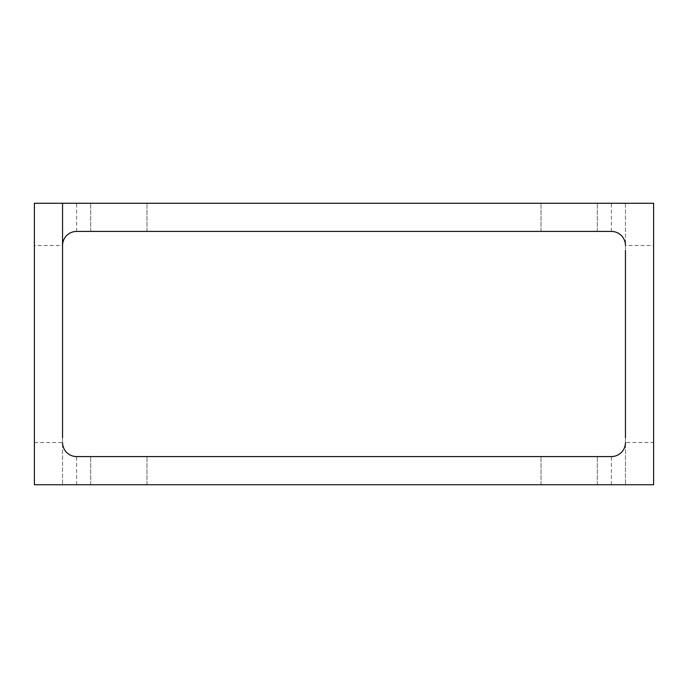 <?xml version="1.0" encoding="UTF-8"?>
<svg xmlns="http://www.w3.org/2000/svg" width="688" height="688" viewBox="0 0 688 688"><rect width="100%" height="100%" fill="white"/><g stroke="black" fill="none" stroke-linecap="round" stroke-linejoin="round"><path stroke-width="0.52" stroke-dasharray="3.44 2.58" d="M653.6 245.487L653.6 442.513L653.6 245.487L625.452 245.487L625.452 484.73L625.452 203.27L653.6 203.27L653.6 484.73L34.4 484.73L34.4 203.27L625.452 203.27L625.452 245.487C624.601 236.956 619.914 232.269 611.383 231.417L76.617 231.417C68.086 232.269 63.399 236.956 62.548 245.487L62.548 203.27M569.165 203.27L541.017 203.27L569.165 203.27M569.165 231.417L541.017 231.417L569.165 231.417M118.835 203.27L90.687 203.27L118.835 203.27M118.835 231.417L90.687 231.417L118.835 231.417M62.548 245.487L62.548 484.73L62.548 245.487L34.4 245.487L34.4 442.513L34.4 245.487M625.452 437.688L625.452 250.312M62.548 250.312L62.548 437.688M569.165 456.583L541.017 456.583L569.165 456.583M569.165 484.73L541.017 484.73L569.165 484.73M118.835 456.583L90.687 456.583L118.835 456.583M118.835 484.73L90.687 484.73L118.835 484.73M34.4 442.513L62.548 442.513C63.399 451.044 68.086 455.731 76.617 456.583L611.383 456.583C619.914 455.731 624.601 451.044 625.452 442.513L653.6 442.513M611.383 231.417L611.383 203.27M76.617 231.417L76.617 203.27M76.617 484.73L76.617 456.583M611.383 484.73L611.383 456.583M597.313 231.417L597.313 203.27L597.313 231.417M541.017 231.417L541.017 203.27L541.017 231.417M146.983 231.417L146.983 203.27L146.983 231.417M90.687 231.417L90.687 203.27L90.687 231.417M597.313 484.73L597.313 456.583L597.313 484.73M541.017 484.73L541.017 456.583L541.017 484.73M146.983 484.73L146.983 456.583L146.983 484.73M90.687 484.73L90.687 456.583L90.687 484.73"/><path stroke-width="1.03" d="M62.548 203.27L62.548 250.312M625.452 250.312L625.452 437.688M62.548 437.688L62.548 245.487A14.07 14.07 0 0 1 76.617 231.417L611.383 231.417A14.07 14.07 0 0 1 625.452 245.487M625.452 442.513A14.07 14.07 0 0 1 611.383 456.583L76.617 456.583A14.07 14.07 0 0 1 62.548 442.513M653.6 203.27L653.6 484.73L34.4 484.73L34.4 203.27L653.6 203.27"/></g></svg>
